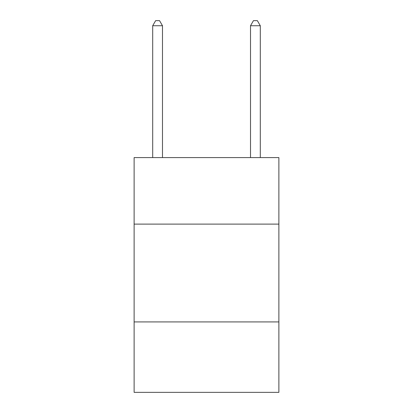 <?xml version="1.0" encoding="UTF-8"?>
<svg xmlns="http://www.w3.org/2000/svg" width="413" height="413" viewBox="0 0 413 413"><rect width="100%" height="100%" fill="white"/><g stroke="black" fill="none" stroke-linecap="round" stroke-linejoin="round"><path stroke-width="0.62" d="M278.883 224.109L278.883 157.59L134.117 157.59L134.117 224.109L278.883 224.109L278.883 392.35L134.117 392.35L134.117 224.109M278.883 321.923L134.117 321.923M162.485 157.59L162.485 25.735L152.702 25.735L152.702 157.59M152.702 25.735L155.634 20.65L159.547 20.65L162.485 25.735M260.298 157.59L260.298 25.735L250.515 25.735L250.515 157.59M250.515 25.735L253.453 20.65L257.366 20.65L260.298 25.735"/></g></svg>
